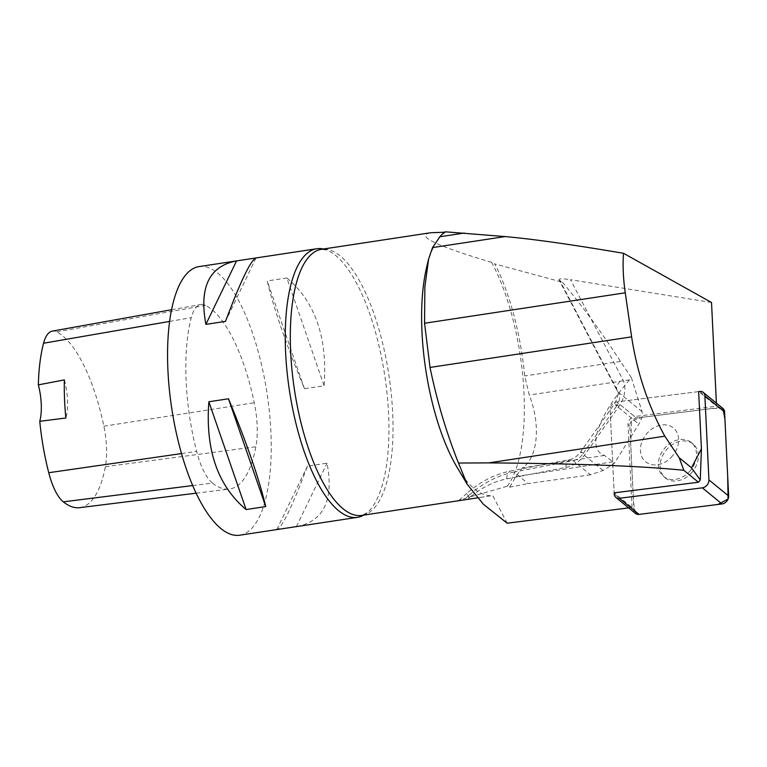 <?xml version="1.0" encoding="UTF-8"?>
<svg xmlns="http://www.w3.org/2000/svg" width="767" height="767" viewBox="0 0 767 767"><rect width="100%" height="100%" fill="white"/><g stroke="black" fill="none" stroke-linecap="round" stroke-linejoin="round"><path stroke-width="0.58" stroke-dasharray="3.83 2.88" d="M672.515 455.857A21.888 17.008 129.3 0 1 645.68 461.82A21.888 17.008 129.3 0 1 646.36 434.112A21.888 17.008 129.3 0 1 673.378 427.928A21.888 17.008 129.3 0 1 672.515 455.857A21.888 17.008 -50.7 0 0 673.378 427.928A21.888 17.008 -50.7 0 0 646.456 434.007A21.888 17.008 -50.7 0 0 645.507 461.676A21.888 17.008 -50.7 0 0 645.68 461.82A21.888 17.008 -50.7 0 0 672.515 455.857M716.397 403.126L716.551 406.222L698.651 391.601L616.735 401.908A6.74 5.235 -50.7 0 0 610.12 409.837L614.146 492.855L632.046 507.476L628.7 507.898M636.447 418.015L719.436 407.565A6.74 5.235 129.3 0 1 722.955 408.485L711.901 408.514L642.823 417.21L631.653 420.834L630.714 444.208L633.552 502.567L635.517 513.478A6.74 5.235 129.3 0 1 633.906 510.045L629.832 425.934A6.74 5.235 129.3 0 1 636.447 418.015L616.735 401.908L634.635 416.529L716.551 406.222M692.227 471.964A21.888 17.008 129.3 0 1 665.392 477.927A21.888 17.008 129.3 0 1 666.072 450.219A21.888 17.008 129.3 0 1 693.09 444.035A21.888 17.008 129.3 0 1 692.227 471.964M590.561 474.802L528.06 483.593L513.986 472.088L573.179 460.593L590.561 474.802L602.958 470.507L614.108 463.671L638.844 424.113C641.797 419.156 642.871 415.014 642.056 411.687L631.394 377.719L629.563 379.838C597.445 416.5 586.467 449.663 604.54 455.435L612.823 461.839L614.108 463.671M445.148 231.797L445.512 232.248A134.561 47.784 -98.6 0 0 426.72 266.906M507.15 523.199L492.721 495.53A134.561 47.784 -98.6 0 1 457.132 467.381M642.056 411.687L618.48 392.426L559.881 280.588L562.47 282.208L494.801 263.906A136.689 48.542 -98.6 0 1 524.714 375.964L529.259 395.063C540.908 424.765 537.993 457.295 522.567 467.87L515.462 476.604A136.689 48.542 -98.6 0 1 509.489 487.198L507.179 486.249A134.561 47.784 -98.6 0 0 491.628 262.362L494.801 263.906M491.628 262.362C435.416 245.555 415.091 235.68 430.651 232.746M444.563 232.219L445.512 232.248M711.517 302.495L570.485 279.706L622.593 379.128A27.171 21.112 129.3 0 1 618.979 406.28L585.116 454.323A27.171 21.112 129.3 0 1 565.854 467.429L506.661 478.924A73.009 56.729 -50.7 0 0 469.471 497.908L467.918 499.279L492.721 495.53M559.881 280.588L558.99 279.802C558.827 278.555 562.652 278.526 570.485 279.706M632.046 507.476L628.02 424.458A6.74 5.235 129.3 0 1 634.635 416.529M363.798 515.098A135.836 48.235 81.4 0 0 367.038 512.826A135.836 48.235 81.4 0 0 387.153 394.478A135.836 48.235 81.4 0 0 341.545 261.125A135.836 48.235 81.4 0 0 327.202 250.224A135.836 48.235 81.4 0 0 323.425 249.016M239.774 535.203A135.836 48.235 81.4 0 0 267.089 393.672A135.836 48.235 81.4 0 0 199.017 266.6M286.848 277.97L267.232 280.952C273.646 308.19 286.053 344.124 304.47 388.744L324.086 385.763C327.682 337.806 315.275 301.872 286.848 277.97L324.086 385.763M296.839 526.546C323.827 521.148 333.894 500.017 327.058 463.163L307.442 466.135C292.486 506.067 282.314 527.217 276.945 529.566M256.015 257.961L225.508 321.383M212.469 483.057A127.351 45.224 81.4 0 0 229.333 489.049A127.351 45.224 81.4 0 0 255.89 446.749A50.938 18.092 81.4 0 0 254.27 402.752A127.351 45.224 81.4 0 0 205.508 305.333A50.938 18.092 81.4 0 0 200.724 304.499A50.938 18.092 81.4 0 0 191.271 317.672A127.351 45.224 81.4 0 0 196.62 451.399A50.938 18.092 81.4 0 0 212.469 483.057L192.728 485.549M79.653 507.668A123.295 43.786 81.4 0 0 105.367 466.7A46.883 16.653 81.4 0 0 103.871 426.212A123.295 43.786 81.4 0 0 56.662 331.89A46.883 16.653 81.4 0 0 52.261 331.123M64.38 379.914A33.959 12.061 -98.6 0 1 65.857 417.996M276.782 529.585L307.442 466.135M296.407 526.613L327.058 463.163M304.47 388.744L267.232 280.952M472.021 496.354L465.924 498.099L469.883 494.61L472.021 496.354L507.179 486.249M467.918 499.279L459.136 500.372L465.924 498.099M562.47 282.208C582.872 306.752 602.21 333.166 620.474 361.439L631.394 377.719M509.489 487.198L528.06 483.593M698.651 391.601L616.735 401.908A6.74 5.235 129.3 0 0 610.12 409.837L614.146 492.855M690.415 470.487A21.888 17.008 129.3 0 1 663.58 476.451A21.888 17.008 129.3 0 1 664.26 448.743A21.888 17.008 129.3 0 1 691.278 442.549A21.888 17.008 129.3 0 1 690.415 470.487M699.725 391.458L719.436 407.565M628.02 424.458L629.832 425.934M633.906 510.045L614.204 493.938M602.958 470.507L582.815 454.045L616.678 406.002L638.844 424.113M105.367 466.7L255.89 446.749M103.871 426.212L254.27 402.752M56.662 331.89L205.508 305.333M169.584 321.421L191.271 317.672M181.53 453.575L196.62 451.399M367.038 512.826L361.842 515.395A134.561 47.784 81.4 0 0 392.388 407.651A134.561 47.784 81.4 0 0 346.061 261.576A134.561 47.784 81.4 0 0 321.469 249.313L327.202 250.224M618.979 406.28A13.585 0.777 -144.8 0 0 614.492 403.864A13.585 0.777 -144.8 0 0 616.678 406.002A13.585 10.556 -50.7 0 0 618.48 392.426A13.585 8.121 152.3 0 1 617.176 390.844L558.99 279.802M565.854 467.429A13.585 6.251 -101 0 1 569.891 459.51A13.585 6.251 -101 0 1 573.179 460.593A13.585 10.556 -50.7 0 0 582.815 454.045A13.585 0.777 -144.8 0 1 580.629 451.907L614.492 403.864C617.953 397.469 618.844 393.126 617.176 390.844A13.585 8.121 152.3 0 1 622.593 379.128M459.04 500.257L467.113 493.133A13.585 1.774 48.6 0 1 469.883 494.61A86.594 67.285 129.3 0 1 513.986 472.088A13.585 6.251 -101 0 0 510.688 470.996L569.891 459.51C573.63 458.819 577.206 456.288 580.629 451.907A13.585 0.777 -144.8 0 1 585.116 454.323M506.661 478.924A13.585 6.251 -101 0 1 510.688 470.996C494.82 474.217 480.295 481.599 467.113 493.133A13.585 1.774 48.6 0 0 469.471 497.908M620.474 361.439L524.714 375.964M612.823 461.839L515.462 476.604M604.54 455.435L522.567 467.87M629.563 379.838L529.259 395.063M663.58 476.451L665.392 477.927M691.278 442.549L693.09 444.035M196.151 493.181L229.333 489.049M171.53 309.734L200.724 304.499M477.256 497.888L484.303 496.815"/><path stroke-width="1.15" d="M683.8 470.276L698.44 482.242L614.146 492.855L614.204 493.938A6.74 5.235 -50.7 0 0 615.815 497.371A6.74 5.235 -50.7 0 0 619.343 498.291L702.323 487.841A6.74 5.235 -50.7 0 0 708.938 479.921L704.863 395.81A6.74 5.235 -50.7 0 0 703.253 392.378A6.74 5.235 -50.7 0 0 699.725 391.458L698.651 391.601L701.422 448.81L691.508 467.803L679.226 457.774L664.816 436.174L488.704 462.894C576.238 463.527 641.26 465.991 683.8 470.276L679.226 457.774M724.575 411.917L728.65 496.028A6.74 5.235 129.3 0 1 722.035 503.948L639.045 514.398A6.74 5.235 129.3 0 1 635.527 513.478L639.064 514.398L717.912 504.465L728.075 499.058L727.691 476.23L724.92 419.137L722.955 408.485A6.74 5.235 129.3 0 1 724.575 411.917L704.863 395.81M716.397 403.126L711.517 302.495L623.513 253.292C572.268 244.606 532.797 239.036 505.098 236.581L445.148 231.797A135.414 48.091 81.4 0 0 439.846 236.763L432.53 247.588L428.628 258.997L424.87 286.753L424.563 323.252L430.019 367.441C436.922 400.873 446.413 432.741 458.484 463.038L467.189 484.265L483.344 504.197L507.15 523.199L628.7 507.898M467.189 484.265L457.132 467.381A134.561 47.784 -98.6 0 1 426.72 266.906L428.619 258.997M623.513 253.292C622.622 265.209 623.197 278.373 625.258 292.802L631.615 336.857C637.099 372.58 648.163 405.685 664.816 436.174M488.704 462.894L458.484 463.038M477.256 497.888L361.842 515.395A134.561 47.784 81.4 0 1 361.382 515.462A134.561 47.784 81.4 0 1 294.317 388.879A134.561 47.784 81.4 0 1 321.469 249.313L430.651 232.746L444.563 232.219M691.508 467.803L700.281 480.037L701.422 448.81M698.44 482.242L700.281 480.037M323.425 249.016A135.836 48.235 81.4 0 0 316.723 248.748A135.836 48.235 81.4 0 0 286.848 369.656A135.836 48.235 81.4 0 0 342.101 513.248A135.836 48.235 81.4 0 0 357.47 517.351A135.836 48.235 81.4 0 0 363.798 515.098M256.168 257.933L256.092 257.942C250.751 260.061 240.56 281.211 225.508 321.383L205.892 324.364C199.056 287.51 209.132 266.379 236.111 260.972L199.017 266.6A135.836 48.235 81.4 0 0 169.152 387.508A135.836 48.235 81.4 0 0 224.395 531.109A135.836 48.235 81.4 0 0 239.774 535.203L357.47 517.351M265.718 506.575L246.102 509.547C217.684 485.645 205.268 449.721 208.864 401.764L228.48 398.782C246.897 443.403 259.304 479.327 265.718 506.575L228.48 398.782M236.111 260.972L256.015 257.961M171.53 309.734L52.261 331.123A46.883 16.653 81.4 0 0 43.556 343.242A123.295 43.786 81.4 0 0 38.35 384.861L64.38 379.914A124.014 44.035 -98.6 0 0 65.857 417.996L39.769 421.313A123.295 43.786 81.4 0 0 48.733 472.721A46.883 16.653 81.4 0 0 63.325 501.858A123.295 43.786 81.4 0 0 79.653 507.668L196.151 493.181M39.769 421.313A33.959 12.061 81.4 0 0 38.35 384.861M208.864 401.764L246.102 509.547M236.552 260.914L205.892 324.364M708.938 479.921L728.65 496.028M619.343 498.291L639.045 514.398M722.035 503.948L702.323 487.841M63.325 501.858L192.728 485.549M43.556 343.242L169.584 321.421M48.733 472.721L181.53 453.575M631.615 336.857L430.019 367.441M625.258 292.802L424.563 323.252M505.098 236.581L432.53 247.588M464.361 233.043L439.846 236.763M615.815 497.371L635.527 513.478M703.253 392.378L722.955 408.485M256.092 257.942L316.723 248.748"/></g></svg>
